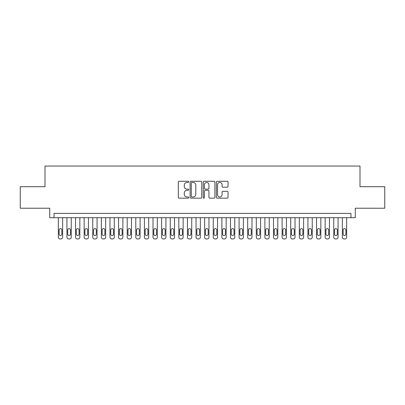 <?xml version="1.0" encoding="UTF-8"?>
<svg xmlns="http://www.w3.org/2000/svg" width="405" height="405" viewBox="0 0 405 405"><rect width="100%" height="100%" fill="white"/><g stroke="black" fill="none" stroke-linecap="round" stroke-linejoin="round"><path stroke-width="0.61" d="M188.73 181.86A0.592 0.592 0 0 0 188.138 181.273L179.162 181.273A0.845 0.845 0 0 0 178.316 182.113L178.316 197.321A0.845 0.845 0 0 0 179.162 198.166L188.138 198.166A0.592 0.592 0 0 0 188.73 197.574A0.592 0.592 0 0 0 188.138 196.982L186.978 196.982A2.703 2.703 0 0 1 184.275 194.278L184.275 193.013A2.703 2.703 0 0 1 186.978 190.309L188.138 190.309A0.592 0.592 0 0 0 188.73 189.717A0.592 0.592 0 0 0 188.138 189.13L186.978 189.13A2.703 2.703 0 0 1 184.275 186.427L184.275 185.156A2.703 2.703 0 0 1 186.978 182.452L188.138 182.452A0.592 0.592 0 0 0 188.73 181.86M227.19 187.226A0.845 0.845 0 0 0 228.035 186.381L228.035 182.113A0.845 0.845 0 0 0 227.19 181.273L217.222 181.273A0.845 0.845 0 0 0 216.376 182.113L216.376 197.321A0.845 0.845 0 0 0 217.222 198.166L227.19 198.166A0.845 0.845 0 0 0 228.035 197.321L228.035 192.167A0.845 0.845 0 0 0 227.19 191.322L222.922 191.322A0.845 0.845 0 0 0 222.077 192.167L222.077 194.724A2.258 2.258 0 0 1 219.819 196.982A2.258 2.258 0 0 1 217.561 194.724L217.561 184.715A2.258 2.258 0 0 1 219.819 182.452A2.258 2.258 0 0 1 222.077 184.715L222.077 186.381A0.845 0.845 0 0 0 222.922 187.226L227.19 187.226M350.968 217.693L355.271 217.693L355.271 208.226L384.75 208.226L384.75 186.705L360.005 186.705L360.005 166.05L44.995 166.05L44.995 186.705L20.25 186.705L20.25 208.226L49.729 208.226L49.729 217.693L350.968 217.693L350.968 213.389L54.032 213.389L54.032 217.693M201.761 182.113A0.845 0.845 0 0 0 200.915 181.273L190.947 181.273A0.845 0.845 0 0 0 190.102 182.113L190.102 197.321A0.845 0.845 0 0 0 190.947 198.166L200.915 198.166A0.845 0.845 0 0 0 201.761 197.321L201.761 182.113M204.085 181.273L214.053 181.273A0.845 0.845 0 0 1 214.898 182.113L214.898 197.321A0.845 0.845 0 0 1 214.053 198.166L209.785 198.166A0.845 0.845 0 0 1 208.94 197.321L208.94 191.155A0.845 0.845 0 0 0 208.099 190.309L205.269 190.309A0.845 0.845 0 0 0 204.424 191.155L204.424 197.574A0.592 0.592 0 0 1 203.831 198.166A0.592 0.592 0 0 1 203.239 197.574L203.239 182.113A0.845 0.845 0 0 1 204.085 181.273M191.879 182.452A0.592 0.592 0 0 0 191.287 183.045L191.287 196.395A0.592 0.592 0 0 0 191.879 196.982L193.099 196.982A2.703 2.703 0 0 0 195.802 194.278L195.802 185.156A2.703 2.703 0 0 0 193.099 182.452L191.879 182.452M208.94 184.756A2.258 2.258 0 0 0 206.682 182.498A2.258 2.258 0 0 0 204.424 184.756L204.424 188.285A0.845 0.845 0 0 0 205.269 189.13L208.099 189.13A0.845 0.845 0 0 0 208.94 188.285L208.94 184.756M62.638 217.693L62.638 237.229A1.721 1.721 0 0 1 60.917 238.95L60.056 238.95A1.721 1.721 0 0 1 58.335 237.229L58.335 217.693M61.864 234.131L61.864 229.999A1.377 1.377 0 0 0 60.487 228.623A1.377 1.377 0 0 0 59.11 229.999L59.11 234.131A1.377 1.377 0 0 0 60.487 235.507A1.377 1.377 0 0 0 61.864 234.131M71.245 217.693L71.245 237.229A1.721 1.721 0 0 1 69.523 238.95L68.663 238.95A1.721 1.721 0 0 1 66.941 237.229L66.941 217.693M70.47 234.131L70.47 229.999A1.377 1.377 0 0 0 69.093 228.623A1.377 1.377 0 0 0 67.716 229.999L67.716 234.131A1.377 1.377 0 0 0 69.093 235.507A1.377 1.377 0 0 0 70.47 234.131M79.851 217.693L79.851 237.229A1.721 1.721 0 0 1 78.13 238.95L77.269 238.95A1.721 1.721 0 0 1 75.548 237.229L75.548 217.693M79.076 234.131L79.076 229.999A1.377 1.377 0 0 0 77.699 228.623A1.377 1.377 0 0 0 76.322 229.999L76.322 234.131A1.377 1.377 0 0 0 77.699 235.507A1.377 1.377 0 0 0 79.076 234.131M88.457 217.693L88.457 237.229A1.721 1.721 0 0 1 86.736 238.95L85.875 238.95A1.721 1.721 0 0 1 84.154 237.229L84.154 217.693M87.682 234.131L87.682 229.999A1.377 1.377 0 0 0 86.305 228.623A1.377 1.377 0 0 0 84.928 229.999L84.928 234.131A1.377 1.377 0 0 0 86.305 235.507A1.377 1.377 0 0 0 87.682 234.131M97.068 217.693L97.068 237.229A1.721 1.721 0 0 1 95.347 238.95L94.486 238.95A1.721 1.721 0 0 1 92.76 237.229L92.76 217.693M96.294 234.131L96.294 229.999A1.377 1.377 0 0 0 94.917 228.623A1.377 1.377 0 0 0 93.54 229.999L93.54 234.131A1.377 1.377 0 0 0 94.917 235.507A1.377 1.377 0 0 0 96.294 234.131M105.675 217.693L105.675 237.229A1.721 1.721 0 0 1 103.953 238.95L103.093 238.95A1.721 1.721 0 0 1 101.371 237.229L101.371 217.693M104.9 234.131L104.9 229.999A1.377 1.377 0 0 0 103.523 228.623A1.377 1.377 0 0 0 102.146 229.999L102.146 234.131A1.377 1.377 0 0 0 103.523 235.507A1.377 1.377 0 0 0 104.9 234.131M114.281 217.693L114.281 237.229A1.721 1.721 0 0 1 112.56 238.95L111.699 238.95A1.721 1.721 0 0 1 109.978 237.229L109.978 217.693M113.506 234.131L113.506 229.999A1.377 1.377 0 0 0 112.129 228.623A1.377 1.377 0 0 0 110.752 229.999L110.752 234.131A1.377 1.377 0 0 0 112.129 235.507A1.377 1.377 0 0 0 113.506 234.131M122.887 217.693L122.887 237.229A1.721 1.721 0 0 1 121.166 238.95L120.305 238.95A1.721 1.721 0 0 1 118.584 237.229L118.584 217.693M122.113 234.131L122.113 229.999A1.377 1.377 0 0 0 120.736 228.623A1.377 1.377 0 0 0 119.359 229.999L119.359 234.131A1.377 1.377 0 0 0 120.736 235.507A1.377 1.377 0 0 0 122.113 234.131M131.493 217.693L131.493 237.229A1.721 1.721 0 0 1 129.772 238.95L128.911 238.95A1.721 1.721 0 0 1 127.19 237.229L127.19 217.693M130.719 234.131L130.719 229.999A1.377 1.377 0 0 0 129.342 228.623A1.377 1.377 0 0 0 127.965 229.999L127.965 234.131A1.377 1.377 0 0 0 129.342 235.507A1.377 1.377 0 0 0 130.719 234.131M140.1 217.693L140.1 237.229A1.721 1.721 0 0 1 138.378 238.95L137.518 238.95A1.721 1.721 0 0 1 135.797 237.229L135.797 217.693M139.325 234.131L139.325 229.999A1.377 1.377 0 0 0 137.948 228.623A1.377 1.377 0 0 0 136.571 229.999L136.571 234.131A1.377 1.377 0 0 0 137.948 235.507A1.377 1.377 0 0 0 139.325 234.131M148.706 217.693L148.706 237.229A1.721 1.721 0 0 1 146.985 238.95L146.124 238.95A1.721 1.721 0 0 1 144.403 237.229L144.403 217.693M147.931 234.131L147.931 229.999A1.377 1.377 0 0 0 146.554 228.623A1.377 1.377 0 0 0 145.177 229.999L145.177 234.131A1.377 1.377 0 0 0 146.554 235.507A1.377 1.377 0 0 0 147.931 234.131M157.312 217.693L157.312 237.229A1.721 1.721 0 0 1 155.591 238.95L154.73 238.95A1.721 1.721 0 0 1 153.009 237.229L153.009 217.693M156.538 234.131L156.538 229.999A1.377 1.377 0 0 0 155.161 228.623A1.377 1.377 0 0 0 153.784 229.999L153.784 234.131A1.377 1.377 0 0 0 155.161 235.507A1.377 1.377 0 0 0 156.538 234.131M165.918 217.693L165.918 237.229A1.721 1.721 0 0 1 164.197 238.95L163.336 238.95A1.721 1.721 0 0 1 161.615 237.229L161.615 217.693M165.144 234.131L165.144 229.999A1.377 1.377 0 0 0 163.767 228.623A1.377 1.377 0 0 0 162.39 229.999L162.39 234.131A1.377 1.377 0 0 0 163.767 235.507A1.377 1.377 0 0 0 165.144 234.131M174.53 217.693L174.53 237.229A1.721 1.721 0 0 1 172.808 238.95L171.948 238.95A1.721 1.721 0 0 1 170.227 237.229L170.227 217.693M173.755 234.131L173.755 229.999A1.377 1.377 0 0 0 172.378 228.623A1.377 1.377 0 0 0 171.001 229.999L171.001 234.131A1.377 1.377 0 0 0 172.378 235.507A1.377 1.377 0 0 0 173.755 234.131M183.136 217.693L183.136 237.229A1.721 1.721 0 0 1 181.415 238.95L180.554 238.95A1.721 1.721 0 0 1 178.833 237.229L178.833 217.693M182.361 234.131L182.361 229.999A1.377 1.377 0 0 0 180.984 228.623A1.377 1.377 0 0 0 179.607 229.999L179.607 234.131A1.377 1.377 0 0 0 180.984 235.507A1.377 1.377 0 0 0 182.361 234.131M191.742 217.693L191.742 237.229A1.721 1.721 0 0 1 190.021 238.95L189.16 238.95A1.721 1.721 0 0 1 187.439 237.229L187.439 217.693M190.968 234.131L190.968 229.999A1.377 1.377 0 0 0 189.591 228.623A1.377 1.377 0 0 0 188.214 229.999L188.214 234.131A1.377 1.377 0 0 0 189.591 235.507A1.377 1.377 0 0 0 190.968 234.131M200.348 217.693L200.348 237.229A1.721 1.721 0 0 1 198.627 238.95L197.767 238.95A1.721 1.721 0 0 1 196.045 237.229L196.045 217.693M199.574 234.131L199.574 229.999A1.377 1.377 0 0 0 198.197 228.623A1.377 1.377 0 0 0 196.82 229.999L196.82 234.131A1.377 1.377 0 0 0 198.197 235.507A1.377 1.377 0 0 0 199.574 234.131M208.955 217.693L208.955 237.229A1.721 1.721 0 0 1 207.233 238.95L206.373 238.95A1.721 1.721 0 0 1 204.652 237.229L204.652 217.693M208.18 234.131L208.18 229.999A1.377 1.377 0 0 0 206.803 228.623A1.377 1.377 0 0 0 205.426 229.999L205.426 234.131A1.377 1.377 0 0 0 206.803 235.507A1.377 1.377 0 0 0 208.18 234.131M217.561 217.693L217.561 237.229A1.721 1.721 0 0 1 215.84 238.95L214.979 238.95A1.721 1.721 0 0 1 213.258 237.229L213.258 217.693M216.786 234.131L216.786 229.999A1.377 1.377 0 0 0 215.409 228.623A1.377 1.377 0 0 0 214.032 229.999L214.032 234.131A1.377 1.377 0 0 0 215.409 235.507A1.377 1.377 0 0 0 216.786 234.131M226.167 217.693L226.167 237.229A1.721 1.721 0 0 1 224.446 238.95L223.585 238.95A1.721 1.721 0 0 1 221.864 237.229L221.864 217.693M225.393 234.131L225.393 229.999A1.377 1.377 0 0 0 224.016 228.623A1.377 1.377 0 0 0 222.639 229.999L222.639 234.131A1.377 1.377 0 0 0 224.016 235.507A1.377 1.377 0 0 0 225.393 234.131M234.773 217.693L234.773 237.229A1.721 1.721 0 0 1 233.052 238.95L232.192 238.95A1.721 1.721 0 0 1 230.47 237.229L230.47 217.693M233.999 234.131L233.999 229.999A1.377 1.377 0 0 0 232.622 228.623A1.377 1.377 0 0 0 231.245 229.999L231.245 234.131A1.377 1.377 0 0 0 232.622 235.507A1.377 1.377 0 0 0 233.999 234.131M243.385 217.693L243.385 237.229A1.721 1.721 0 0 1 241.663 238.95L240.803 238.95A1.721 1.721 0 0 1 239.082 237.229L239.082 217.693M242.61 234.131L242.61 229.999A1.377 1.377 0 0 0 241.233 228.623A1.377 1.377 0 0 0 239.856 229.999L239.856 234.131A1.377 1.377 0 0 0 241.233 235.507A1.377 1.377 0 0 0 242.61 234.131M251.991 217.693L251.991 237.229A1.721 1.721 0 0 1 250.27 238.95L249.409 238.95A1.721 1.721 0 0 1 247.688 237.229L247.688 217.693M251.216 234.131L251.216 229.999A1.377 1.377 0 0 0 249.839 228.623A1.377 1.377 0 0 0 248.462 229.999L248.462 234.131A1.377 1.377 0 0 0 249.839 235.507A1.377 1.377 0 0 0 251.216 234.131M260.597 217.693L260.597 237.229A1.721 1.721 0 0 1 258.876 238.95L258.015 238.95A1.721 1.721 0 0 1 256.294 237.229L256.294 217.693M259.823 234.131L259.823 229.999A1.377 1.377 0 0 0 258.446 228.623A1.377 1.377 0 0 0 257.069 229.999L257.069 234.131A1.377 1.377 0 0 0 258.446 235.507A1.377 1.377 0 0 0 259.823 234.131M269.203 217.693L269.203 237.229A1.721 1.721 0 0 1 267.482 238.95L266.622 238.95A1.721 1.721 0 0 1 264.9 237.229L264.9 217.693M268.429 234.131L268.429 229.999A1.377 1.377 0 0 0 267.052 228.623A1.377 1.377 0 0 0 265.675 229.999L265.675 234.131A1.377 1.377 0 0 0 267.052 235.507A1.377 1.377 0 0 0 268.429 234.131M277.81 217.693L277.81 237.229A1.721 1.721 0 0 1 276.089 238.95L275.228 238.95A1.721 1.721 0 0 1 273.507 237.229L273.507 217.693M277.035 234.131L277.035 229.999A1.377 1.377 0 0 0 275.658 228.623A1.377 1.377 0 0 0 274.281 229.999L274.281 234.131A1.377 1.377 0 0 0 275.658 235.507A1.377 1.377 0 0 0 277.035 234.131M286.416 217.693L286.416 237.229A1.721 1.721 0 0 1 284.695 238.95L283.834 238.95A1.721 1.721 0 0 1 282.113 237.229L282.113 217.693M285.641 234.131L285.641 229.999A1.377 1.377 0 0 0 284.264 228.623A1.377 1.377 0 0 0 282.887 229.999L282.887 234.131A1.377 1.377 0 0 0 284.264 235.507A1.377 1.377 0 0 0 285.641 234.131M295.022 217.693L295.022 237.229A1.721 1.721 0 0 1 293.301 238.95L292.44 238.95A1.721 1.721 0 0 1 290.719 237.229L290.719 217.693M294.248 234.131L294.248 229.999A1.377 1.377 0 0 0 292.871 228.623A1.377 1.377 0 0 0 291.494 229.999L291.494 234.131A1.377 1.377 0 0 0 292.871 235.507A1.377 1.377 0 0 0 294.248 234.131M303.628 217.693L303.628 237.229A1.721 1.721 0 0 1 301.907 238.95L301.047 238.95A1.721 1.721 0 0 1 299.325 237.229L299.325 217.693M302.854 234.131L302.854 229.999A1.377 1.377 0 0 0 301.477 228.623A1.377 1.377 0 0 0 300.1 229.999L300.1 234.131A1.377 1.377 0 0 0 301.477 235.507A1.377 1.377 0 0 0 302.854 234.131M312.24 217.693L312.24 237.229A1.721 1.721 0 0 1 310.513 238.95L309.653 238.95A1.721 1.721 0 0 1 307.932 237.229L307.932 217.693M311.46 234.131L311.46 229.999A1.377 1.377 0 0 0 310.083 228.623A1.377 1.377 0 0 0 308.706 229.999L308.706 234.131A1.377 1.377 0 0 0 310.083 235.507A1.377 1.377 0 0 0 311.46 234.131M320.846 217.693L320.846 237.229A1.721 1.721 0 0 1 319.125 238.95L318.264 238.95A1.721 1.721 0 0 1 316.543 237.229L316.543 217.693M320.072 234.131L320.072 229.999A1.377 1.377 0 0 0 318.695 228.623A1.377 1.377 0 0 0 317.317 229.999L317.317 234.131A1.377 1.377 0 0 0 318.695 235.507A1.377 1.377 0 0 0 320.072 234.131M329.452 217.693L329.452 237.229A1.721 1.721 0 0 1 327.731 238.95L326.87 238.95A1.721 1.721 0 0 1 325.149 237.229L325.149 217.693M328.678 234.131L328.678 229.999A1.377 1.377 0 0 0 327.301 228.623A1.377 1.377 0 0 0 325.924 229.999L325.924 234.131A1.377 1.377 0 0 0 327.301 235.507A1.377 1.377 0 0 0 328.678 234.131M338.059 217.693L338.059 237.229A1.721 1.721 0 0 1 336.337 238.95L335.477 238.95A1.721 1.721 0 0 1 333.755 237.229L333.755 217.693M337.284 234.131L337.284 229.999A1.377 1.377 0 0 0 335.907 228.623A1.377 1.377 0 0 0 334.53 229.999L334.53 234.131A1.377 1.377 0 0 0 335.907 235.507A1.377 1.377 0 0 0 337.284 234.131M346.665 217.693L346.665 237.229A1.721 1.721 0 0 1 344.944 238.95L344.083 238.95A1.721 1.721 0 0 1 342.362 237.229L342.362 217.693M345.89 234.131L345.89 229.999A1.377 1.377 0 0 0 344.513 228.623A1.377 1.377 0 0 0 343.136 229.999L343.136 234.131A1.377 1.377 0 0 0 344.513 235.507A1.377 1.377 0 0 0 345.89 234.131"/></g></svg>
